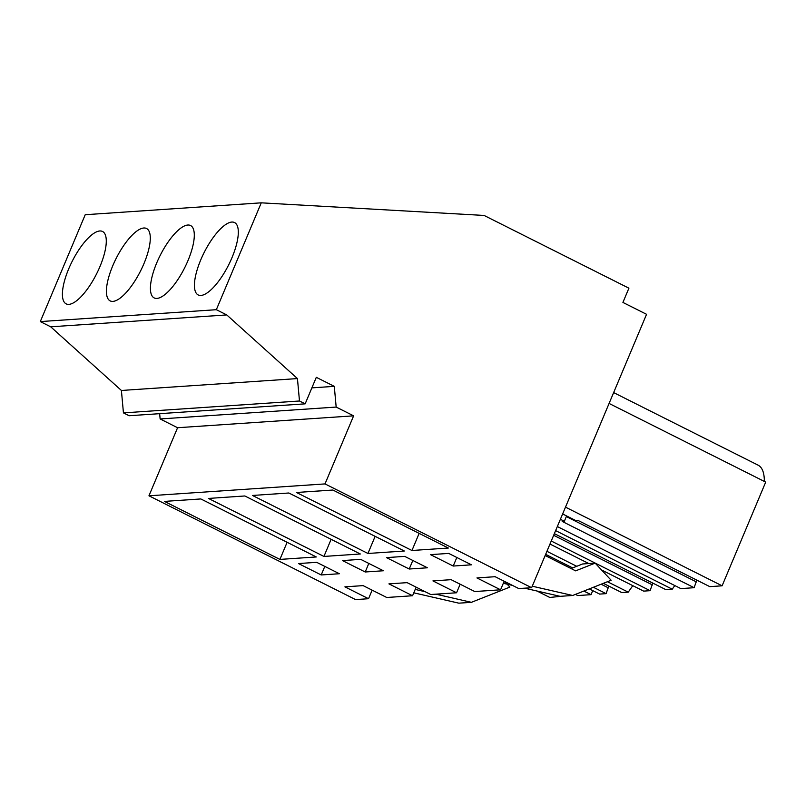 <?xml version="1.0" encoding="UTF-8"?>
<svg xmlns="http://www.w3.org/2000/svg" width="806" height="806" viewBox="0 0 806 806"><rect width="100%" height="100%" fill="white"/><g stroke="black" fill="none" stroke-linecap="round" stroke-linejoin="round"><path stroke-width="1.21" d="M531.628 587.705L646.553 314.31L622.917 302.431L628.912 288.185L484.094 215.444L261.265 202.83L216.34 309.695L226.758 314.924L297.444 378.578L299.479 400.995L305.162 403.846L316.305 377.329L334.289 386.356L336.173 407.07L353.622 415.836L325.009 483.912L531.628 587.705L518.772 588.571L495.136 576.703L476.94 577.932L500.576 589.801L474.764 591.544L451.118 579.675L432.933 580.904L456.569 592.773L443.612 593.649L430.747 594.516L407.111 582.647L388.915 583.876L412.561 595.745L399.595 596.621L386.739 597.488L363.103 585.619L344.908 586.849L368.544 598.717L355.587 599.593L148.959 495.801L177.582 427.724L160.132 418.959L159.648 413.669M261.265 202.83L85.224 214.718L40.3 321.584L50.707 326.813L121.404 390.467L123.439 412.884L129.121 415.735L305.162 403.846M216.34 309.695L40.3 321.584M99.934 266.615A40.512 13.722 116.7 0 1 66.163 303.872A40.512 13.722 116.7 0 1 68.762 268.72A40.512 13.722 116.7 0 1 102.533 231.473A40.512 13.722 116.7 0 1 99.934 266.615M143.942 263.643A40.512 13.722 116.7 0 1 110.17 300.9A40.512 13.722 116.7 0 1 112.769 265.748A40.512 13.722 116.7 0 1 146.541 228.501A40.512 13.722 116.7 0 1 143.942 263.643M187.949 260.67A40.512 13.722 116.7 0 1 154.178 297.928A40.512 13.722 116.7 0 1 156.777 262.776A40.512 13.722 116.7 0 1 190.548 225.529A40.512 13.722 116.7 0 1 187.949 260.67M200.785 259.804A40.512 13.722 116.7 0 1 234.556 222.557A40.512 13.722 116.7 0 1 231.967 257.698A40.512 13.722 116.7 0 1 198.195 294.956A40.512 13.722 116.7 0 1 200.785 259.804M226.758 314.924L50.707 326.813M297.444 378.578L121.404 390.467M299.479 400.995L123.439 412.884M334.289 386.356L311.872 387.877M336.173 407.07L160.132 418.959M353.622 415.836L177.582 427.724M325.009 483.912L148.959 495.801M411.947 550.498L448.338 548.04L332.868 490.028L296.477 492.486L411.947 550.498L419.15 533.37M342.49 560.583L365.209 571.988L383.404 570.759L360.685 559.354L342.49 560.583M360.312 553.984L244.843 495.972L208.452 498.43L323.931 556.442L360.312 553.984M453.224 566.044L471.419 564.815L448.71 553.41L430.515 554.639L453.224 566.044L456.831 557.48M367.939 553.47L404.33 551.012L288.85 493L252.469 495.458L367.939 553.47L375.133 536.343M386.497 557.611L409.216 569.016L427.412 567.787L404.693 556.382L386.497 557.611M316.305 556.956L200.835 498.944L164.444 501.403L279.914 559.414L316.305 556.956M321.201 574.96L339.386 573.731L316.677 562.326L298.482 563.555L321.201 574.96L324.798 566.406M412.561 595.745L416.158 587.191M368.544 598.717L372.14 590.163M500.576 589.801L504.173 581.247M456.569 592.773L460.166 584.219M365.209 571.988L368.805 563.434M323.931 556.442L331.125 539.315M409.216 569.016L412.813 560.462M279.914 559.414L287.117 542.287M545.148 555.535L575.645 570.86L595.171 563.122L611.15 580.249L572.683 595.483L532.262 586.204M572.683 595.483L560.12 596.329L524.615 588.178M512.404 585.378L503.317 583.292M571.051 568.552L582.607 563.978L595.171 563.122M507.317 582.819L503.407 583.081M593.397 587.272L606.102 593.649L599.654 594.093L589.307 588.894M603.351 583.332L621.779 592.591L628.237 592.158L607.442 581.71M576.743 566.296L546.931 551.314M572.653 567.918L545.652 554.347M628.237 592.158L632.801 585.66M551.254 541.017L650.11 590.677L643.662 591.12L601.548 569.963M588.793 563.555L549.984 544.06M554.357 533.643L665.796 589.619L672.244 589.186L555.636 530.61M672.244 589.186L674.793 585.559M696.767 580.098L694.127 587.705L680.858 588.602L557.339 526.55M562.638 513.956L575.696 520.515L577.862 520.364L709.804 586.647L722.105 585.811L565.5 507.145M694.127 587.705L562.185 521.422L564.351 521.28L560.392 519.296M722.105 585.811L765.7 482.109L609.084 403.443M613.648 392.593L758.154 465.183C762.285 467.379 764.35 472.8 764.35 481.434M562.276 596.178L549.793 597.458L536.967 591.01M583.846 591.06L591.04 594.667L577.771 595.563L575.434 594.385M562.094 596.621L561.339 596.249M591.04 594.667L592.742 590.617M507.155 584.169L509.876 587.09L471.399 602.324L435.905 594.173M425.135 591.695L415.211 589.418M471.399 602.324L458.846 603.17L413.78 592.823M652.759 583.07L650.11 590.677M608.742 586.043L606.102 593.649M608.51 587.927L601.125 584.219M652.517 584.955L553.662 535.295M696.535 581.982L566.326 516.575M566.588 515.941L564.351 521.28"/></g></svg>
